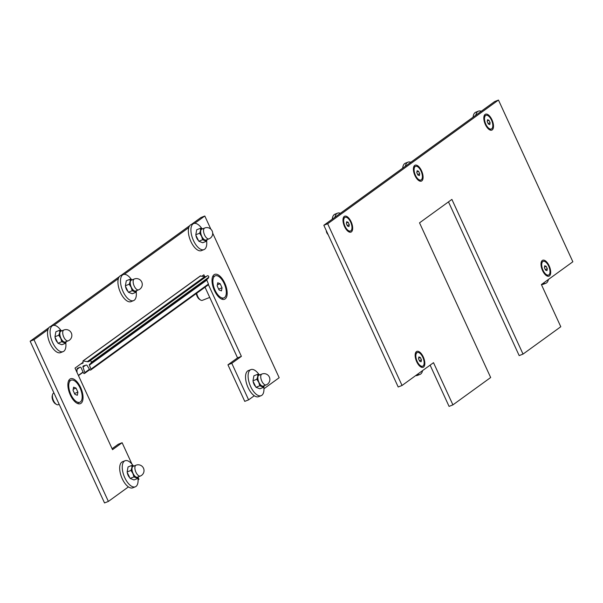 <?xml version="1.0" encoding="UTF-8"?>
<svg xmlns="http://www.w3.org/2000/svg" width="603" height="603" viewBox="0 0 603 603"><rect width="100%" height="100%" fill="white"/><g stroke="black" fill="none" stroke-linecap="round" stroke-linejoin="round"><path stroke-width="0.9" d="M214.442 290.571A13.387 6.211 -111.5 0 1 212.384 277.425A13.387 6.211 -111.5 0 1 220.796 277.011A13.387 6.211 -111.5 0 1 227.18 293.194A13.387 6.211 -111.5 0 1 220.766 298.636A13.387 6.211 -111.5 0 1 214.442 290.571M205.035 287.209L237.537 357.873L227.949 364.815L244.765 401.372L248.609 399.857L254.285 395.741M208.412 284.669L241.388 356.35L237.537 357.873M202.073 276.099L203.874 274.795L204.696 276.581M241.388 356.35L231.793 363.292L227.949 364.815M231.793 363.292L248.609 399.857M263.948 388.747L279.174 377.719L212.686 233.15M210.854 229.178L204.801 216.01L200.95 217.532L191.332 224.497M204.801 216.01L194.663 223.351M188.762 227.625L124.241 274.35M118.346 278.624L53.825 325.356M47.931 329.622L33.994 339.715L108.374 501.425L128.439 486.892M138.095 479.898L138.939 479.287L138.177 477.629M131.959 464.106L122.123 442.723L112.535 449.672L75.021 368.109L83.078 362.275M70.31 394.957A13.387 6.211 -111.5 0 1 68.252 381.812A13.387 6.211 -111.5 0 1 76.664 381.398A13.387 6.211 -111.5 0 1 83.048 397.581A13.387 6.211 -111.5 0 1 76.634 403.023A13.387 6.211 -111.5 0 1 70.31 394.957M189.719 225.665L120.917 275.496M119.304 276.664L50.494 326.494M48.881 327.663L30.15 341.23L104.53 502.94L108.374 501.425M33.994 339.715L30.15 341.23M122.123 442.723L118.278 444.245L112.098 448.722M448.481 201.877L519.183 355.604L523.035 354.089L560.79 326.743L541.388 284.556L572.85 261.77L498.47 100.06L494.626 101.575L323.826 225.281L327.67 223.758L498.47 100.06M492.221 129.894A8.563 3.972 -111.5 0 1 489.41 129.705A8.563 3.972 -111.5 0 1 484.051 116.138A8.563 3.972 -111.5 0 1 491.121 118.165A8.563 3.972 -111.5 0 1 492.221 129.894M549.408 275.933A8.563 3.972 -111.5 0 1 546.597 275.752A8.563 3.972 -111.5 0 1 541.238 262.184A8.563 3.972 -111.5 0 1 548.308 264.212A8.563 3.972 -111.5 0 1 549.408 275.933M323.826 225.281L398.199 386.99L402.05 385.468L433.512 362.682L452.913 404.869L490.669 377.523L419.53 222.846L451.888 199.405L523.035 354.089M421.806 180.892A8.563 3.972 -111.5 0 1 418.987 180.704A8.563 3.972 -111.5 0 1 413.635 167.137A8.563 3.972 -111.5 0 1 420.698 169.164A8.563 3.972 -111.5 0 1 421.806 180.892M423.555 367.084A8.563 3.972 -111.5 0 1 420.743 366.895A8.563 3.972 -111.5 0 1 415.384 353.328A8.563 3.972 -111.5 0 1 422.454 355.363A8.563 3.972 -111.5 0 1 423.555 367.084M351.383 231.891A8.563 3.972 -111.5 0 1 348.572 231.703A8.563 3.972 -111.5 0 1 343.213 218.143A8.563 3.972 -111.5 0 1 350.283 220.17A8.563 3.972 -111.5 0 1 351.383 231.891M402.05 385.468L327.67 223.758M430.105 365.154L449.069 406.392L452.913 404.869M206.55 276.34A3.113 2.736 54.1 0 1 204.809 276.604L200.332 276.053M80.719 363.986L83.078 363.051L82.973 360.948L87.345 361.672A3.113 2.736 -125.9 0 0 89.334 361.257A3.113 2.736 -125.9 0 0 89.425 361.189L89.674 360.993A1.093 0.957 54.1 0 1 91.272 362.358A4.545 3.995 54.1 0 1 90.013 364.024L207.47 278.948A4.545 3.995 -125.9 0 0 208.736 277.282A1.093 0.957 -125.9 0 0 207.131 275.918L89.734 360.948M90.013 364.024A4.545 3.995 54.1 0 1 89.643 364.257A0.776 0.686 -125.9 0 0 89.38 365.132L90.963 369.134A0.776 0.686 54.1 0 1 90.759 369.971L208.223 284.902A0.776 0.686 -125.9 0 0 208.427 284.058L206.844 280.063A0.776 0.686 54.1 0 1 206.912 279.362M208.736 277.282L91.272 362.358M90.759 369.971A0.776 0.686 54.1 0 1 89.711 369.692L87.096 365.471A0.776 0.686 -125.9 0 0 86.237 365.094L83.568 365.855A1.093 0.957 -125.9 0 0 82.988 367.099L84.827 372.601A0.776 0.686 54.1 0 1 83.508 373.023L81.051 367.679A0.776 0.686 -125.9 0 0 80.086 367.227L77.787 368.139A1.553 1.372 -125.9 0 0 76.996 369.353L76.98 372.375M545.278 269.571L547.305 268.772L546.966 270.641L545.511 270.069L544.388 267.634L544.728 265.765L546.19 266.33L547.305 268.772M544.509 267.001L546.19 266.33M548.677 266.157A7.342 3.407 -111.5 0 1 548.542 275.028A7.342 3.407 -111.5 0 1 542.685 269.451A7.342 3.407 -111.5 0 1 543.152 261.378A7.342 3.407 -111.5 0 1 548.677 266.157M419.424 360.722L421.452 359.916L421.113 361.785L419.658 361.22L418.535 358.785L418.874 356.916L420.336 357.481L421.452 359.916M418.655 358.144L420.336 357.481M422.824 357.308A7.342 3.407 -111.5 0 1 422.688 366.179A7.342 3.407 -111.5 0 1 416.831 360.602A7.342 3.407 -111.5 0 1 417.299 352.529A7.342 3.407 -111.5 0 1 422.824 357.308M349.288 224.723L348.949 226.592L347.486 226.027L346.371 223.592L346.71 221.723L348.165 222.288L349.288 224.723L347.26 225.53M346.484 222.952L348.165 222.288M344.999 226.208A7.342 3.407 -111.5 0 1 345.135 217.336A7.342 3.407 -111.5 0 1 350.991 222.906A7.342 3.407 -111.5 0 1 350.524 230.987A7.342 3.407 -111.5 0 1 344.999 226.208M488.091 123.525L490.126 122.726L489.787 124.595L488.324 124.03L487.201 121.595L487.541 119.726L489.003 120.291L490.126 122.726M487.322 120.954L489.003 120.291M491.49 120.11A7.342 3.407 -111.5 0 1 491.355 128.982A7.342 3.407 -111.5 0 1 485.498 123.411A7.342 3.407 -111.5 0 1 485.965 115.331A7.342 3.407 -111.5 0 1 491.49 120.11M417.675 174.531L419.703 173.724L419.364 175.594L417.909 175.028L416.786 172.594L417.125 170.724L418.588 171.29L419.703 173.724M416.899 171.953L418.588 171.29M421.067 171.116A7.342 3.407 -111.5 0 1 420.939 179.988A7.342 3.407 -111.5 0 1 415.083 174.41A7.342 3.407 -111.5 0 1 415.55 166.338A7.342 3.407 -111.5 0 1 421.067 171.116M196.299 293.533A5.035 2.337 68.5 0 0 197.143 296.344A5.035 2.337 68.5 0 0 199.518 299.374L200.603 300.038A6.226 2.887 -111.5 0 1 197.663 296.284A6.226 2.887 -111.5 0 1 196.691 293.246M209.738 297.422L202.352 300.339A6.226 2.887 -111.5 0 1 200.603 300.038M218.648 289.116L222.032 287.782L221.467 290.895L219.032 289.953L217.163 285.89L217.728 282.777L220.163 283.719L222.032 287.782M217.359 284.827L220.163 283.719M224.165 283.531A11.856 5.502 -111.5 0 1 223.954 297.867A11.856 5.502 -111.5 0 1 214.48 288.86A11.856 5.502 -111.5 0 1 215.241 275.805A11.856 5.502 -111.5 0 1 224.165 283.531M52.574 394.558L52.235 395.787A5.035 2.337 68.5 0 0 53.011 400.731A5.035 2.337 68.5 0 0 55.386 403.761L56.471 404.425A6.226 2.887 -111.5 0 1 53.531 400.671A6.226 2.887 -111.5 0 1 52.574 394.558A6.226 2.887 -111.5 0 1 53.644 393.148L53.968 393.02M59.177 404.349L58.22 404.726A6.226 2.887 -111.5 0 1 56.471 404.425M74.516 393.503L77.9 392.169L77.335 395.282L74.9 394.339L73.031 390.277L73.596 387.164L76.031 388.106L77.9 392.169M73.227 389.214L76.031 388.106M80.033 387.917A11.856 5.502 -111.5 0 1 79.822 402.254A11.856 5.502 -111.5 0 1 70.347 393.246A11.856 5.502 -111.5 0 1 71.109 380.192A11.856 5.502 -111.5 0 1 80.033 387.917M410.801 162.282A14.005 6.497 68.5 0 0 407.975 162.154L405.404 163.172A14.005 6.497 68.5 0 0 402.676 168.169M407.975 162.154A14.005 6.497 68.5 0 0 405.367 166.217M340.386 213.281A14.005 6.497 68.5 0 0 337.552 213.153L334.989 214.171A14.005 6.497 68.5 0 0 332.261 219.168M337.552 213.153A14.005 6.497 68.5 0 0 334.951 217.223M481.224 111.284A14.005 6.497 68.5 0 0 478.39 111.156L475.827 112.173A14.005 6.497 68.5 0 0 473.099 117.17M478.39 111.156A14.005 6.497 68.5 0 0 475.79 115.218M541.547 284.443A14.005 6.497 68.5 0 0 543.295 284.269L545.866 283.259A14.005 6.497 68.5 0 0 548.413 279.468M543.25 283.206A14.005 6.497 68.5 0 0 545.866 283.259M415.693 375.586A14.005 6.497 68.5 0 0 417.442 375.42L420.012 374.403A14.005 6.497 68.5 0 0 422.56 370.619M417.397 374.357A14.005 6.497 68.5 0 0 420.012 374.403M65.795 342.941A14.005 6.497 -111.5 0 1 63.142 351.617A14.005 6.497 -111.5 0 1 52.604 342.496A14.005 6.497 -111.5 0 1 52.86 325.56A14.005 6.497 -111.5 0 1 61.016 330.504M63.142 351.617L60.579 352.634A14.005 6.497 -111.5 0 1 50.041 343.506A14.005 6.497 -111.5 0 1 50.29 326.577L52.86 325.56M136.21 291.942A14.005 6.497 -111.5 0 1 133.565 300.618A14.005 6.497 -111.5 0 1 123.027 291.498A14.005 6.497 -111.5 0 1 123.276 274.561A14.005 6.497 -111.5 0 1 131.431 279.498M133.565 300.618L131.002 301.636A14.005 6.497 -111.5 0 1 120.464 292.508A14.005 6.497 -111.5 0 1 120.713 275.579L123.276 274.561M263.82 386.983A14.005 6.497 -111.5 0 1 261.167 395.666A14.005 6.497 -111.5 0 1 250.629 386.538A14.005 6.497 -111.5 0 1 250.878 369.609A14.005 6.497 -111.5 0 1 259.034 374.546M261.167 395.666L258.604 396.676A14.005 6.497 -111.5 0 1 248.067 387.556A14.005 6.497 -111.5 0 1 248.315 370.619L250.878 369.609M206.633 240.944A14.005 6.497 -111.5 0 1 203.98 249.619A14.005 6.497 -111.5 0 1 193.442 240.499A14.005 6.497 -111.5 0 1 193.691 223.562A14.005 6.497 -111.5 0 1 201.854 228.499M203.98 249.619L201.417 250.629A14.005 6.497 -111.5 0 1 190.88 241.509A14.005 6.497 -111.5 0 1 191.128 224.572L193.691 223.562M137.966 478.134A14.005 6.497 -111.5 0 1 135.313 486.809A14.005 6.497 -111.5 0 1 124.776 477.689A14.005 6.497 -111.5 0 1 125.025 460.752A14.005 6.497 -111.5 0 1 133.18 465.697M135.313 486.809L132.75 487.827A14.005 6.497 -111.5 0 1 122.213 478.699A14.005 6.497 -111.5 0 1 122.462 461.77L125.025 460.752M57.014 341.946L56.735 341.524A5.367 2.487 -111.5 0 1 55.069 337.318L57.963 343.235L61.853 344.743L65.659 343.243L61.77 341.728L60.737 338.306L58.785 335.238L59.689 332.562A6.226 2.887 68.5 0 0 60.737 338.306A6.226 2.887 68.5 0 0 64.174 342.308A6.226 2.887 68.5 0 0 66.209 341.622M61.921 330.768A6.226 2.887 68.5 0 0 59.689 332.562L59.682 330.256L62.086 330.828M66.315 341.584L65.659 343.243M59.682 330.256L55.883 331.756L54.979 336.738L58.785 335.238M57.963 343.235L61.77 341.728M68.162 340.853L65.275 341.991A5.834 2.706 -111.5 0 1 60.745 337.876A5.834 2.706 -111.5 0 1 60.707 331.296A5.834 2.706 -111.5 0 1 60.986 331.137L63.873 329.999A5.834 2.706 68.5 0 0 63.594 330.15A5.834 2.706 68.5 0 0 63.767 337.054A5.834 2.706 68.5 0 0 68.162 340.853A5.834 5.834 0 0 0 71.448 333.286A5.834 5.834 0 0 0 63.873 329.999M127.429 290.947L127.15 290.525A5.367 2.487 -111.5 0 1 125.484 286.312L128.379 292.236L132.276 293.744L136.074 292.244L132.185 290.729L131.153 287.299L129.2 284.239L130.112 281.563A6.226 2.887 68.5 0 0 131.153 287.299A6.226 2.887 68.5 0 0 134.59 291.302A6.226 2.887 68.5 0 0 136.625 290.623M132.343 279.769A6.226 2.887 68.5 0 0 130.112 281.563L130.105 279.249L132.509 279.83M136.73 290.586L136.074 292.244M130.105 279.249L126.298 280.757L125.394 285.739L129.2 284.239M128.379 292.236L132.185 290.729M138.577 289.855L135.69 290.993A5.834 2.706 -111.5 0 1 131.16 286.877A5.834 2.706 -111.5 0 1 131.122 280.289A5.834 2.706 -111.5 0 1 131.409 280.139L134.288 279.001A5.834 2.706 68.5 0 0 134.009 279.151A5.834 2.706 68.5 0 0 134.19 286.056A5.834 2.706 68.5 0 0 138.577 289.855A5.834 5.834 0 0 0 141.863 282.287A5.834 5.834 0 0 0 134.288 279.001M255.039 385.995L254.752 385.566A5.367 2.487 -111.5 0 1 253.094 381.36L255.981 387.277L259.878 388.784L263.684 387.284L259.787 385.777L258.755 382.347L256.803 379.279L257.715 376.604A6.226 2.887 68.5 0 0 258.755 382.347A6.226 2.887 68.5 0 0 262.192 386.35A6.226 2.887 68.5 0 0 264.227 385.671M259.946 374.81A6.226 2.887 68.5 0 0 257.715 376.604L257.707 374.297L260.112 374.87M264.34 385.626L263.684 387.284M257.707 374.297L253.901 375.797L252.996 380.779L256.803 379.279M255.981 387.277L259.787 385.777M266.179 384.895L263.292 386.041A5.834 2.706 -111.5 0 1 258.762 381.925A5.834 2.706 -111.5 0 1 258.725 375.337A5.834 2.706 -111.5 0 1 259.011 375.179L261.898 374.041A5.834 2.706 68.5 0 0 261.612 374.199A5.834 2.706 68.5 0 0 261.792 381.096A5.834 2.706 68.5 0 0 266.179 384.895A5.834 5.834 0 0 0 269.466 377.327A5.834 5.834 0 0 0 261.898 374.041M197.852 239.949L197.565 239.527A5.367 2.487 -111.5 0 1 195.907 235.313L198.802 241.23L202.691 242.745L206.497 241.245L202.608 239.73L201.568 236.301L199.616 233.233L200.528 230.565A6.226 2.887 68.5 0 0 201.568 236.301A6.226 2.887 68.5 0 0 205.012 240.303A6.226 2.887 68.5 0 0 207.048 239.625M202.759 228.771A6.226 2.887 68.5 0 0 200.528 230.565L200.52 228.251L202.925 228.823M207.153 239.579L206.497 241.245M200.52 228.251L196.714 229.758L195.809 234.74L199.616 233.233M198.802 241.23L202.608 239.73M208.992 238.856L206.113 239.994A5.834 2.706 -111.5 0 1 201.583 235.879A5.834 2.706 -111.5 0 1 201.545 229.291A5.834 2.706 -111.5 0 1 201.824 229.14L204.711 228.002A5.834 2.706 68.5 0 0 204.425 228.153A5.834 2.706 68.5 0 0 204.605 235.057A5.834 2.706 68.5 0 0 208.992 238.856A5.834 5.834 0 0 0 212.279 231.281A5.834 5.834 0 0 0 204.711 228.002M129.185 477.139L128.899 476.717A5.367 2.487 -111.5 0 1 127.241 472.511L130.135 478.428L134.024 479.935L137.831 478.435L133.934 476.92L132.901 473.491L130.949 470.43L131.861 467.755A6.226 2.887 68.5 0 0 132.901 473.491A6.226 2.887 68.5 0 0 136.338 477.501A6.226 2.887 68.5 0 0 138.373 476.815M134.092 465.961A6.226 2.887 68.5 0 0 131.861 467.755L131.853 465.441L134.258 466.021M138.486 476.777L137.831 478.435M131.853 465.441L128.047 466.948L127.143 471.93L130.949 470.43M130.135 478.428L133.934 476.92M140.326 476.046L137.439 477.184A5.834 2.706 -111.5 0 1 132.909 473.069A5.834 2.706 -111.5 0 1 132.871 466.481A5.834 2.706 -111.5 0 1 133.157 466.33L136.044 465.192A5.834 2.706 68.5 0 0 135.758 465.343A5.834 2.706 68.5 0 0 135.939 472.247A5.834 2.706 68.5 0 0 140.326 476.046A5.834 5.834 0 0 0 143.612 468.478A5.834 5.834 0 0 0 136.044 465.192M200.633 275.835L83.169 360.903M204.809 276.604L87.345 361.672M206.844 280.063L89.38 365.132M208.427 284.058L90.963 369.134M85.453 365.32L82.988 367.099M89.44 369.255L84.827 372.601M79.747 367.363L76.996 369.353M83.041 372.006L78.367 375.39M200.437 275.873L82.973 360.948M207.161 275.895L89.704 360.971M89.711 369.699L84.608 373.4M83.139 372.217L78.465 375.594M543.152 261.378L542.022 261.823M548.542 275.028L547.411 275.473M417.299 352.529L416.168 352.974M422.688 366.179L421.557 366.624M345.135 217.336L343.996 217.781M350.524 230.987L349.386 231.431M485.965 115.331L484.835 115.784M491.355 128.982L490.224 129.434M415.55 166.338L414.419 166.782M420.939 179.988L419.809 180.433M215.241 275.805L213.522 276.483M223.954 297.867L222.236 298.545M71.109 380.192L69.39 380.87M79.822 402.254L78.104 402.932M326.291 230.64A5.834 5.834 0 0 0 328.115 234.612"/></g></svg>
